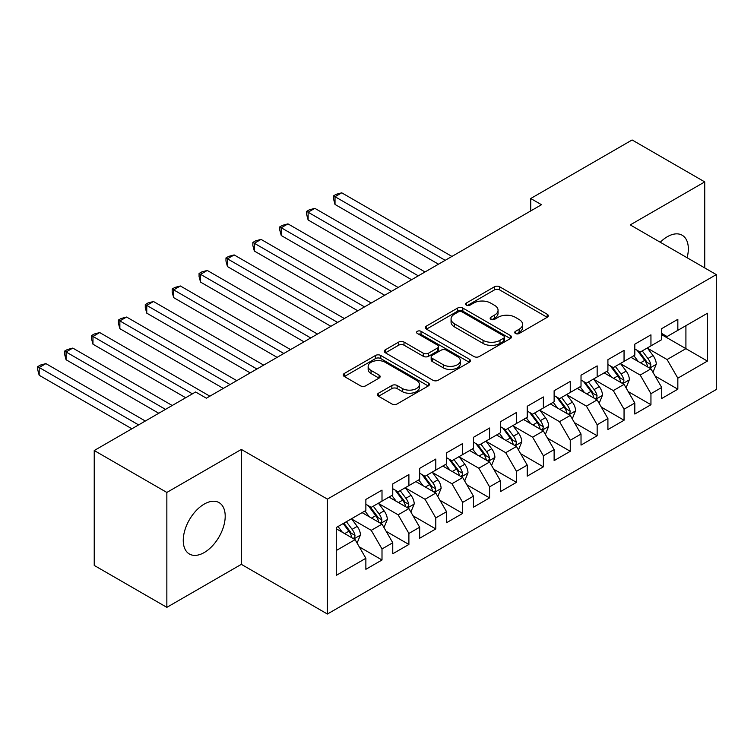 <?xml version="1.0" encoding="UTF-8"?>
<svg xmlns="http://www.w3.org/2000/svg" width="754" height="754" viewBox="0 0 754 754"><rect width="100%" height="100%" fill="white"/><g stroke="black" fill="none" stroke-linecap="round" stroke-linejoin="round"><path stroke-width="1.13" d="M515.472 333.494A2.611 1.508 0 0 0 519.167 333.494L547.216 317.293A3.732 2.158 0 0 0 548.309 315.775A3.732 2.158 0 0 0 547.216 314.248L499.704 286.812A3.732 2.158 0 0 0 494.417 286.812L466.377 303.004A2.611 1.508 0 0 0 465.604 304.079A2.611 1.508 0 0 0 466.377 305.144A2.611 1.508 0 0 0 470.072 305.144L473.701 303.042A11.951 6.899 0 0 1 490.59 303.042L494.558 305.332A11.951 6.899 0 0 1 498.055 310.205A11.951 6.899 0 0 1 494.558 315.087L490.92 317.18A2.611 1.508 0 0 0 490.157 318.245A2.611 1.508 0 0 0 490.92 319.319A2.611 1.508 0 0 0 494.624 319.319L498.253 317.217A11.951 6.899 0 0 1 515.142 317.217L519.101 319.507A11.951 6.899 0 0 1 522.607 324.38A11.951 6.899 0 0 1 519.101 329.262L515.472 331.355A2.611 1.508 0 0 0 514.709 332.42A2.611 1.508 0 0 0 515.472 333.494L515.472 331.355M204.23 552.541A29.67 17.125 120 0 0 223.608 526.396A29.67 17.125 120 0 0 219.065 502.626A29.67 17.125 120 0 0 204.23 504.087A29.67 17.125 120 0 0 184.853 530.232A29.67 17.125 120 0 0 189.395 554.011A29.67 17.125 120 0 0 204.23 552.541M687.092 257.736A29.67 17.125 120 0 0 682.181 235.239A29.67 17.125 120 0 0 667.356 236.709A29.67 17.125 120 0 0 660.25 242.241M378.527 393.202A3.732 2.158 0 0 0 377.434 394.719A3.732 2.158 0 0 0 378.527 396.246L391.863 403.946A3.732 2.158 0 0 0 397.141 403.946L428.291 385.954A3.732 2.158 0 0 0 429.384 384.436A3.732 2.158 0 0 0 428.291 382.909L380.779 355.473A3.732 2.158 0 0 0 375.492 355.473L344.342 373.456A3.732 2.158 0 0 0 343.249 374.983A3.732 2.158 0 0 0 344.342 376.51L360.45 385.803A3.732 2.158 0 0 0 365.728 385.803L379.055 378.112A3.732 2.158 0 0 0 380.148 376.585A3.732 2.158 0 0 0 379.055 375.058L371.072 370.45A9.99 5.768 0 0 1 368.15 366.369A9.99 5.768 0 0 1 374.314 361.043A9.99 5.768 0 0 1 385.2 362.297L416.481 380.355A9.99 5.768 0 0 1 419.403 384.436A9.99 5.768 0 0 1 413.239 389.761A9.99 5.768 0 0 1 402.353 388.508L397.141 385.501A3.732 2.158 0 0 0 391.863 385.501L378.527 393.202L378.527 396.246M166.851 492.447L166.851 607.347L241.346 564.341L241.346 449.431L166.851 492.447L94.231 450.524L195.625 391.986L206.379 398.197L541.485 204.72L530.731 198.509L530.731 210.931M241.346 449.431L327.406 499.12L716.3 274.597L716.3 389.498L327.406 614.029L327.406 499.12M704.736 267.915L704.736 181.903L630.24 224.909L716.3 274.597M704.736 181.903L632.116 139.971L530.731 198.509M473.964 356.538A3.732 2.158 0 0 0 479.242 356.538L510.392 338.555A3.732 2.158 0 0 0 511.485 337.038A3.732 2.158 0 0 0 510.392 335.511L462.871 308.075A3.732 2.158 0 0 0 457.593 308.075L426.444 326.058A3.732 2.158 0 0 0 425.35 327.585A3.732 2.158 0 0 0 426.444 329.112L473.964 356.538M418.385 334.05A2.611 1.508 0 0 1 421.034 334.427L421.034 331.317L469.346 359.206A3.732 2.158 0 0 1 470.439 360.732A3.732 2.158 0 0 1 469.346 362.259L438.197 380.242A3.732 2.158 0 0 1 432.909 380.242L385.398 352.806L385.398 349.762A3.732 2.158 0 0 0 384.304 351.289A3.732 2.158 0 0 0 385.398 352.806M385.398 349.762L398.725 342.062A3.732 2.158 0 0 1 404.003 342.062L423.277 353.192A3.732 2.158 0 0 0 428.555 353.192L437.405 348.084A3.732 2.158 0 0 0 438.498 346.557A3.732 2.158 0 0 0 437.405 345.04L417.339 333.457A2.611 1.508 0 0 1 416.576 332.382A2.611 1.508 0 0 1 418.187 330.987A2.611 1.508 0 0 1 421.034 331.317M661.701 334.691L685.914 348.659L685.914 325.681L707.422 313.259L677.837 330.337L677.837 319.319L661.701 328.631L661.701 339.658L650.947 345.869L650.947 334.842L634.811 344.163L634.811 355.181L624.048 361.392L624.048 350.374L607.913 359.686L607.913 370.714L597.159 376.925L597.159 365.897L581.023 375.209L581.023 386.237L570.26 392.448L570.26 381.42L554.124 390.742L554.124 401.769L543.37 407.98L543.37 396.953L527.235 406.265L527.235 417.292L516.471 423.503L516.471 412.476L500.336 421.797L500.336 432.824L489.582 439.035L489.582 428.008L473.446 437.32L473.446 448.347L462.683 454.558L462.683 443.531L446.547 452.852L446.547 463.88L435.793 470.091L435.793 459.063L419.658 468.375L419.658 479.403L408.894 485.614L408.894 474.586L392.759 483.908L392.759 494.926L382.005 501.137L382.005 490.119L365.869 499.431L365.869 510.458L336.284 527.536L336.284 575.359L365.869 558.28L355.106 539.647L336.284 528.78M707.422 313.259L707.422 361.081L677.837 378.169L667.083 359.535L647.582 348.273M655.113 376.067L677.837 389.187L677.837 378.169M677.837 389.187L661.701 398.508L661.701 387.481L650.947 393.692L640.193 375.058L620.693 363.805M628.223 391.599L650.947 404.719L650.947 393.692M650.947 404.719L634.811 414.031L634.811 403.013L624.048 409.224L613.294 390.591L593.794 379.328M601.324 407.122L624.048 420.242L624.048 409.224M624.048 420.242L607.913 429.563L607.913 418.536L597.159 424.747L586.405 406.114L566.904 394.86M574.435 422.655L597.159 435.774L597.159 424.747M597.159 435.774L581.023 445.086L581.023 434.059L570.26 440.27L559.506 421.637L540.005 410.383M547.536 438.178L570.26 451.297L570.26 440.27M570.26 451.297L554.124 460.619L554.124 449.591L543.37 455.802L532.607 437.169L513.116 425.916M520.646 453.71L543.37 466.83L543.37 455.802M543.37 466.83L527.235 476.142L527.235 465.114L516.471 471.325L505.717 452.692L486.217 441.439M493.747 469.233L516.471 482.353L516.471 471.325M516.471 482.353L500.336 491.674L500.336 480.647L489.582 486.858L478.818 468.225L459.327 456.962M466.858 484.756L489.582 497.885L489.582 486.858M489.582 497.885L473.446 507.197L473.446 496.17L462.683 502.381L451.929 483.748L432.428 472.494M439.959 500.288L462.683 513.408L462.683 502.381M462.683 513.408L446.547 522.729L446.547 511.702L435.793 517.913L425.03 499.28L405.539 488.017M413.069 515.811L435.793 528.931L435.793 517.913M435.793 528.931L419.658 538.252L419.658 527.225L408.894 533.436L398.14 514.803L378.64 503.549M386.171 531.344L408.894 544.463L408.894 533.436M408.894 544.463L392.759 553.775L392.759 542.757L382.005 548.969L371.241 530.335L351.75 519.072M359.281 546.867L382.005 559.986L382.005 548.969M382.005 559.986L365.869 569.308L365.869 558.28M365.869 504.247L371.241 507.348L382.005 501.137M336.284 550.514L355.106 539.647M392.759 488.715L398.14 491.825L408.894 485.614M371.241 530.335L382.005 524.124L362.099 512.635M392.759 542.757L382.005 524.124M419.658 473.192L425.03 476.302L435.793 470.091M398.14 514.803L408.894 508.592L388.998 497.103M419.658 527.225L408.894 508.592M446.547 457.669L451.929 460.769L462.683 454.558M425.03 499.28L435.793 493.069L415.888 481.58M446.547 511.702L435.793 493.069M473.446 442.136L478.818 445.246L489.582 439.035M451.929 483.748L462.683 477.536L442.786 466.047M473.446 496.17L462.683 477.536M500.336 426.613L505.717 429.714L516.471 423.503M478.818 468.225L489.582 462.013L469.676 450.524M500.336 480.647L489.582 462.013M527.235 411.081L532.607 414.191L543.37 407.98M505.717 452.692L516.471 446.481L496.575 434.992M527.235 465.114L516.471 446.481M554.124 395.558L559.506 398.659L570.26 392.448M532.607 437.169L543.37 430.958L523.464 419.469M554.124 449.591L543.37 430.958M581.023 380.025L586.405 383.136L597.159 376.925M559.506 421.637L570.26 415.426L550.363 403.937M581.023 434.059L570.26 415.426M607.913 364.502L613.294 367.603L624.048 361.392M586.405 406.114L597.159 399.903L577.253 388.414M607.913 418.536L597.159 399.903M634.811 348.97L640.193 352.08L650.947 345.869M613.294 390.591L624.048 384.38L604.152 372.881M634.811 403.013L624.048 384.38M661.701 333.447L667.083 336.548L677.837 330.337M640.193 375.058L650.947 368.847L631.041 357.358M661.701 387.481L650.947 368.847M94.231 450.524L94.231 565.425L166.851 607.347M241.346 564.341L327.406 614.029M667.083 359.535L685.914 348.659L707.422 361.081M516.518 333.862L519.101 332.363A11.951 6.899 0 0 0 522.607 327.49L522.607 324.38M498.055 310.205L498.055 313.315A11.951 6.899 0 0 1 494.558 318.188L491.966 319.687M547.168 317.321L499.704 289.922A3.732 2.158 0 0 0 494.417 289.922L467.414 305.511M510.345 338.584L462.871 311.185A3.732 2.158 0 0 0 457.593 311.185L426.491 329.14M503.795 338.103A2.611 1.508 0 0 0 504.558 337.038A2.611 1.508 0 0 0 503.795 335.964L462.079 311.883A2.611 1.508 0 0 0 458.385 311.883L454.558 314.098A11.951 6.899 0 0 0 451.062 318.97A11.951 6.899 0 0 0 454.558 323.852L483.069 340.308A11.951 6.899 0 0 0 499.968 340.308L503.795 338.103L503.795 341.204A2.611 1.508 0 0 0 504.558 340.139L504.558 337.038M451.062 318.97L451.062 322.081A11.951 6.899 0 0 0 454.558 326.953L454.558 323.852M503.795 341.204L499.968 343.419A11.951 6.899 0 0 1 483.069 343.419L454.558 326.953M385.445 352.834L398.725 345.172L398.725 342.062M438.498 346.557L438.498 349.668A3.732 2.158 0 0 1 437.405 351.185L428.555 356.293A3.732 2.158 0 0 1 423.277 356.293L404.003 345.172A3.732 2.158 0 0 0 398.725 345.172M421.034 334.427L469.29 362.288M443.277 364.738A9.99 5.768 0 0 0 454.153 365.982A9.99 5.768 0 0 0 460.326 360.657A9.99 5.768 0 0 0 457.395 356.576L446.377 350.214A3.732 2.158 0 0 0 441.099 350.214L432.249 355.322A3.732 2.158 0 0 0 431.156 356.849A3.732 2.158 0 0 0 432.249 358.367L443.277 364.738L443.277 367.839A9.99 5.768 0 0 0 454.153 369.092A9.99 5.768 0 0 0 460.326 363.767L460.326 360.657M431.156 356.849L431.156 359.95A3.732 2.158 0 0 0 432.249 361.477L432.249 358.367M443.277 367.839L432.249 361.477M419.403 384.436L419.403 387.537A9.99 5.768 0 0 1 413.239 392.862A9.99 5.768 0 0 1 402.353 391.618L397.141 388.602A3.732 2.158 0 0 0 391.863 388.602L378.583 396.274M368.15 366.369L368.15 369.479A9.99 5.768 0 0 0 371.072 373.56L371.072 370.45M379.008 378.14L371.072 373.56M428.244 385.982L380.779 358.584A3.732 2.158 0 0 0 375.492 358.584L344.399 376.538M652.936 372.297L656.272 364.163A10.075 5.815 -120 0 0 653.058 355.577L647.337 347.952M638.233 361.515L633.897 355.709M631.861 357.83L631.371 357.17M451.929 256.426L341.741 192.817L335.021 196.7L335.021 204.457L438.479 264.192M649.043 367.754L650.608 366.35L650.825 364.587A10.075 5.815 -120 0 0 647.94 358.527L642.229 350.902M638.968 351.373L646.027 360.798A5.137 2.969 60 0 1 646.96 362.354L650.825 364.587M637.196 350.356L644.717 360.393A10.075 5.815 60 0 1 647.601 366.453L647.809 367.038M335.021 204.457L333.541 198.952L333.541 195.842L445.199 260.309M333.541 195.842L336.227 194.287L341.741 192.817M626.046 387.82L629.373 379.686A10.075 5.815 -120 0 0 626.159 371.1L620.448 363.475M611.343 377.038L606.998 371.241M604.972 373.362L604.472 372.702M425.03 271.958L314.852 208.34L308.122 212.223L308.122 219.989L411.59 279.725M622.154 383.277L623.718 381.873L623.935 380.12A10.075 5.815 -120 0 0 621.051 374.05L615.339 366.425M612.078 366.906L619.128 376.321A5.137 2.969 60 0 1 620.061 377.886L623.935 380.12M610.306 365.878L617.818 375.916A10.075 5.815 60 0 1 620.712 381.976L620.91 382.561M308.122 219.989L306.642 214.475L306.642 211.374L418.31 275.841M306.642 211.374L309.338 209.819L314.852 208.34M599.147 403.352L602.484 395.209A10.075 5.815 -120 0 0 599.27 386.632L593.549 379.008M584.444 392.561L580.109 386.764M578.073 388.885L577.583 388.225M398.14 287.481L287.953 223.872L281.233 227.755L281.233 235.512L384.691 295.248M595.255 398.809L596.819 397.405L597.036 395.643A10.075 5.815 -120 0 0 594.152 389.582L588.44 381.958M585.179 382.429L592.239 391.844A5.137 2.969 60 0 1 593.172 393.409L597.036 395.643M583.408 381.401L590.929 391.449A10.075 5.815 60 0 1 593.813 397.509L594.02 398.093M281.233 235.512L279.753 230.008L279.753 226.897L391.411 291.364M279.753 226.897L282.439 225.342L287.953 223.872M572.258 418.875L575.585 410.742A10.075 5.815 -120 0 0 572.371 402.155L566.659 394.531M557.555 408.093L553.21 402.297M551.183 404.408L550.684 403.748M371.241 303.014L261.054 239.395L254.334 243.278L254.334 251.044L357.792 310.78M568.365 414.332L569.93 412.928L570.147 411.166A10.075 5.815 -120 0 0 567.262 405.105L561.551 397.481M558.29 397.961L565.34 407.377A5.137 2.969 60 0 1 566.273 408.932L570.147 411.166M556.518 396.934L564.03 406.971A10.075 5.815 60 0 1 566.923 413.032L567.121 413.616M254.334 251.044L252.854 245.531L252.854 242.42L364.521 306.897M252.854 242.42L255.549 240.875L261.054 239.395M545.359 434.408L548.695 426.264A10.075 5.815 -120 0 0 545.472 417.688L539.76 410.063M530.656 423.616L526.32 417.82M524.284 419.94L523.794 419.281M344.352 318.537L234.164 254.927L227.444 258.811L227.444 266.567L330.902 326.303M541.466 429.865L543.031 428.461L543.248 426.698A10.075 5.815 -120 0 0 540.364 420.638L534.652 413.013M531.391 413.484L538.45 422.9A5.137 2.969 60 0 1 539.383 424.464L543.248 426.698M529.619 412.457L537.14 422.494A10.075 5.815 60 0 1 540.024 428.564L540.232 429.149M227.444 266.567L225.964 261.054L225.964 257.953L337.622 322.42M225.964 257.953L228.65 256.398L234.164 254.927M518.469 449.931L521.796 441.797A10.075 5.815 -120 0 0 518.582 433.211L512.871 425.586M503.766 439.148L499.421 433.352M497.395 435.463L496.895 434.804M317.453 334.069L207.265 270.45L200.545 274.333L200.545 282.1L304.003 341.826M514.577 445.388L516.141 443.983L516.358 442.221A10.075 5.815 -120 0 0 513.474 436.161L507.762 428.536M504.501 429.007L511.551 438.432A5.137 2.969 60 0 1 512.484 439.987L516.358 442.221M502.729 427.989L510.241 438.027A10.075 5.815 60 0 1 513.125 444.087L513.333 444.672M200.545 282.1L199.065 276.586L199.065 273.476L310.733 337.952M199.065 273.476L201.752 271.93L207.265 270.45M491.57 465.463L494.907 457.32A10.075 5.815 -120 0 0 491.683 448.743L485.972 441.109M476.867 454.671L472.522 448.875M470.496 450.996L470.006 450.336M290.563 349.592L180.376 285.983L173.656 289.856L173.656 297.623L277.114 357.358M487.678 460.92L489.242 459.506L489.459 457.753A10.075 5.815 -120 0 0 486.575 451.693L480.863 444.059M477.602 444.54L484.662 453.955A5.137 2.969 60 0 1 485.595 455.52L489.459 457.753M475.831 443.512L483.352 453.55A10.075 5.815 60 0 1 486.236 459.62L486.443 460.194M173.656 297.623L172.176 292.109L172.176 289.008L283.834 353.475M172.176 289.008L174.862 287.453L180.376 285.983M464.671 480.986L468.008 472.852A10.075 5.815 -120 0 0 464.794 464.266L459.082 456.641M449.978 470.204L445.633 464.407M443.606 466.519L443.107 465.859M263.664 365.124L153.477 301.506L146.757 305.389L146.757 313.155L250.215 372.881M460.788 476.443L462.343 475.039L462.57 473.276A10.075 5.815 -120 0 0 459.686 467.216L453.974 459.591M450.713 460.063L457.763 469.488A5.137 2.969 60 0 1 458.696 471.043L462.57 473.276M448.932 459.045L456.453 469.082A10.075 5.815 60 0 1 459.337 475.143L459.544 475.727M146.757 313.155L145.277 307.641L145.277 304.531L256.944 369.008M145.277 304.531L147.963 302.985L153.477 301.506M437.782 496.518L441.118 488.375A10.075 5.815 -120 0 0 437.895 479.798L432.183 472.164M423.079 485.727L418.734 479.93M416.708 482.051L416.217 481.391M236.775 380.647L126.587 317.038L119.867 320.912L119.867 328.678L223.325 388.414M433.889 491.966L435.454 490.562L435.671 488.809A10.075 5.815 -120 0 0 432.787 482.749L427.075 475.114M423.814 475.595L430.873 485.011A5.137 2.969 60 0 1 431.806 486.575L435.671 488.809M422.042 474.568L429.563 484.605A10.075 5.815 60 0 1 432.447 490.675L432.655 491.25M119.867 328.678L118.387 323.164L118.387 320.064L230.045 384.531M118.387 320.064L121.074 318.508L126.587 317.038M410.883 512.041L414.219 503.908A10.075 5.815 -120 0 0 411.005 495.321L405.294 487.697M396.189 501.259L391.844 495.463M389.809 497.574L389.318 496.914M209.876 396.18L99.688 332.561L92.968 336.444L92.968 344.21L185.673 397.726M407 507.499L408.555 506.094L408.781 504.332A10.075 5.815 -120 0 0 405.897 498.271L400.186 490.647M396.924 491.118L403.974 500.543A5.137 2.969 60 0 1 404.907 502.098L408.781 504.332M395.143 490.1L402.664 500.138A10.075 5.815 60 0 1 405.548 506.198L405.756 506.782M92.968 344.21L91.488 338.697L91.488 335.587L192.393 393.842M91.488 335.587L94.175 334.041L99.688 332.561M383.993 527.564L387.33 519.431A10.075 5.815 -120 0 0 384.106 510.854L378.395 503.22M369.29 516.782L364.945 510.986M362.919 513.106L362.429 512.447M172.223 405.492L72.799 348.084L66.069 351.967L66.069 359.733L158.774 413.258M380.101 523.022L381.665 521.617L381.882 519.864A10.075 5.815 -120 0 0 378.998 513.804L373.287 506.17M370.026 506.65L377.085 516.066A5.137 2.969 60 0 1 378.018 517.63L381.882 519.864M368.254 505.623L375.775 515.661A10.075 5.815 60 0 1 378.659 521.721L378.866 522.305M66.069 359.733L64.599 354.22L64.599 351.119L165.503 409.375M64.599 351.119L67.285 349.564L72.799 348.084M357.094 543.097L360.431 534.963A10.075 5.815 -120 0 0 357.217 526.377L351.505 518.752M342.401 532.315L338.056 526.518M145.333 421.024L45.9 363.617L39.18 367.5L39.18 375.266L131.884 428.781M353.211 538.554L354.766 537.15L354.993 535.387A10.075 5.815 -120 0 0 352.109 529.327L346.388 521.702M343.871 523.153L350.186 531.598A5.137 2.969 60 0 1 351.119 533.153L354.993 535.387M343.164 523.559L348.876 531.193A10.075 5.815 60 0 1 351.76 537.253L351.967 537.838M39.18 375.266L37.7 369.752L37.7 366.642L138.604 424.898M37.7 366.642L40.386 365.087L45.9 363.617M519.101 332.363L519.101 329.262M490.92 319.319L490.92 317.18M494.558 318.188L494.558 315.087M466.377 305.144L466.377 303.004M494.417 289.922L494.417 286.812M499.704 289.922L499.704 286.812M547.216 317.293L547.216 314.248M426.444 329.112L426.444 326.058M457.593 311.185L457.593 308.075M462.871 311.185L462.871 308.075M510.392 338.555L510.392 335.511M483.069 343.419L483.069 340.308M499.968 343.419L499.968 340.308M404.003 345.172L404.003 342.062M423.277 356.293L423.277 353.192M428.555 356.293L428.555 353.192M437.405 351.185L437.405 348.084M469.346 362.259L469.346 359.206M391.863 388.602L391.863 385.501M397.141 388.602L397.141 385.501M402.353 391.618L402.353 388.508M379.055 378.112L379.055 375.058M344.342 376.51L344.342 373.456M375.492 358.584L375.492 355.473M380.779 358.584L380.779 355.473M428.291 385.954L428.291 382.909M649.684 368.122L656.206 364.352M647.94 358.527L653.058 355.577M640.504 362.825L644.717 360.393M622.785 383.645L629.307 379.884M621.051 374.05L626.159 371.1M613.615 378.348L617.818 375.916M595.896 399.177L602.418 395.407M594.152 389.582L599.27 386.632M586.716 393.871L590.929 391.449M568.997 414.7L575.519 410.939M567.262 405.105L572.371 402.155M559.826 409.403L564.03 406.971M542.107 430.232L548.629 426.462M540.364 420.638L545.472 417.688M532.927 424.926L537.14 422.494M515.208 445.755L521.73 441.985M513.474 436.161L518.582 433.211M506.038 440.459L510.241 438.027M488.319 461.278L494.841 457.518M486.575 451.693L491.683 448.743M479.139 455.982L483.352 453.55M461.42 476.811L467.942 473.041M459.686 467.216L464.794 464.266M452.249 471.514L456.453 469.082M434.53 492.334L441.052 488.573M432.787 482.749L437.895 479.798M425.35 487.037L429.563 484.605M407.631 507.866L414.153 504.096M405.897 498.271L411.005 495.321M398.461 502.569L402.664 500.138M380.742 523.389L387.264 519.629M378.998 513.804L384.106 510.854M371.562 518.092L375.775 515.661M353.843 538.921L360.365 535.151M352.109 529.327L357.217 526.377M344.663 533.625L348.876 531.193"/></g></svg>
